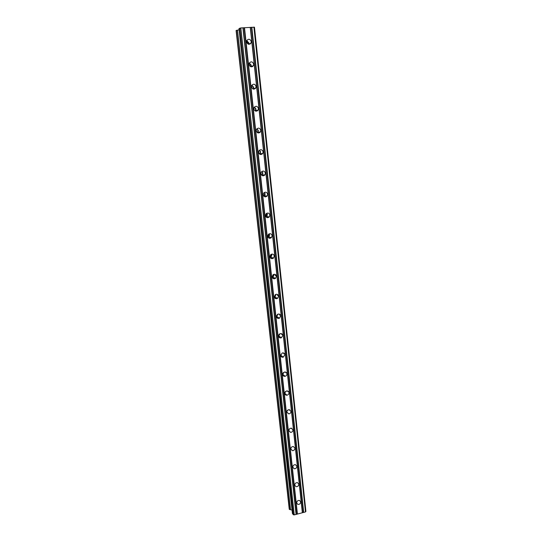 <?xml version="1.0" encoding="UTF-8"?>
<svg xmlns="http://www.w3.org/2000/svg" width="542" height="542" viewBox="0 0 542 542"><rect width="100%" height="100%" fill="white"/><g stroke="black" fill="none" stroke-linecap="round" stroke-linejoin="round"><path stroke-width="0.81" d="M296.67 502.935C296.853 501.106 297.822 500.273 299.584 500.442L300.722 501.878C300.532 503.728 299.55 504.555 297.775 504.365L296.67 502.935L297.775 504.365M294.74 485.171C294.889 483.41 295.817 482.563 297.538 482.637L298.818 484.142C298.662 485.923 297.721 486.763 295.986 486.662L294.74 485.171M292.788 467.224C292.897 465.531 293.784 464.677 295.451 464.657L296.894 466.222C296.772 467.929 295.871 468.783 294.198 468.776L292.788 467.224M290.817 449.088C290.898 447.475 291.732 446.608 293.324 446.5L294.943 448.105C294.862 449.738 294.008 450.605 292.402 450.693L290.817 449.088M288.825 430.761C288.872 429.23 289.652 428.363 291.162 428.16L292.978 429.806C292.924 431.357 292.131 432.225 290.6 432.408L288.825 430.761M286.813 412.238C286.833 410.795 287.551 409.928 288.967 409.637L290.993 411.31C290.966 412.78 290.234 413.648 288.798 413.919L286.813 412.238M284.78 393.526C284.774 392.171 285.431 391.31 286.745 390.938C287.992 390.85 288.737 391.405 288.981 392.625C288.981 394 288.31 394.861 286.975 395.213C285.756 395.287 285.017 394.725 284.78 393.526M282.721 374.61C282.7 373.343 283.29 372.489 284.496 372.056C285.844 371.859 286.664 372.415 286.955 373.736C286.969 375.023 286.366 375.877 285.139 376.29C283.812 376.473 283.005 375.911 282.721 374.61M280.648 355.491L282.226 352.991C283.676 352.666 284.564 353.221 284.902 354.644L283.283 357.151C281.854 357.449 280.973 356.893 280.648 355.491M278.547 336.162L279.943 333.73C281.481 333.276 282.443 333.818 282.829 335.349L281.393 337.795C279.875 338.222 278.927 337.68 278.547 336.162M276.42 316.63L277.646 314.272C279.259 313.683 280.289 314.204 280.736 315.844L279.469 318.215C277.87 318.777 276.86 318.249 276.42 316.63M278.148 314.069L276.447 316.813M274.279 296.88L275.35 294.611C277.023 293.879 278.114 294.381 278.615 296.128L277.504 298.412C275.844 299.116 274.767 298.601 274.279 296.88M275.98 294.32L274.977 297.016L274.36 297.287M272.104 276.915L273.039 274.74C274.767 273.866 275.912 274.354 276.474 276.19L275.505 278.392C273.791 279.232 272.66 278.737 272.104 276.915M273.764 274.36L273.94 275.018L272.985 277.192L272.267 277.551M269.916 256.732L270.722 254.645C272.49 253.636 273.683 254.103 274.306 256.041L273.466 258.148C271.711 259.123 270.526 258.649 269.916 256.732M271.501 254.191L271.779 255.065L270.953 257.152L270.18 257.585M267.694 236.319L268.398 234.327C270.194 233.189 271.434 233.636 272.118 235.662L271.386 237.681C269.598 238.785 268.365 238.331 267.694 236.319M269.191 233.805L269.598 234.896L268.879 236.895L268.094 237.396M265.451 215.689L266.061 213.778C267.883 212.518 269.164 212.945 269.902 215.059L269.272 216.99C267.457 218.216 266.183 217.782 265.451 215.689M266.827 213.209L267.396 214.51L266.772 216.421L266 216.969M263.182 194.815L263.71 192.993C265.553 191.617 266.867 192.031 267.667 194.226L267.111 196.075C265.282 197.417 263.974 196.997 263.182 194.815M264.428 192.403L265.167 193.894L264.625 195.723L263.907 196.299L264.733 193.508L264.449 192.424M260.892 173.718L261.352 171.97C263.195 170.486 264.55 170.879 265.397 173.162L264.923 174.93C263.073 176.38 261.732 175.981 260.892 173.718M261.982 171.38L262.911 173.047L261.806 175.378M258.575 152.377L258.974 150.703C260.824 149.118 262.206 149.497 263.114 151.855L262.694 153.549C260.837 155.107 259.469 154.714 258.575 152.377M259.496 150.141L260.634 151.963L259.686 154.199M256.224 130.791L256.576 129.186C258.432 127.505 259.842 127.878 260.797 130.304L260.431 131.93C258.575 133.583 257.172 133.203 256.224 130.791M256.983 128.684L258.331 130.649L257.552 132.756M253.852 108.956L254.157 107.418C256.02 105.643 257.45 106.008 258.453 108.508L258.134 110.073C256.271 111.815 254.848 111.442 253.852 108.956M254.449 107.004L256 109.091L255.384 111.042M251.454 86.869L251.718 85.392C253.581 83.536 255.031 83.888 256.081 86.463L255.804 87.967C253.947 89.796 252.497 89.43 251.454 86.869M251.894 85.101L253.642 87.289L253.182 89.064M249.029 64.532L249.259 63.109C251.115 61.171 252.592 61.524 253.69 64.159L253.439 65.609C251.583 67.52 250.113 67.161 249.029 64.532M250.912 66.808L250.919 65.846L249.32 62.987L251.258 65.236L250.932 66.815M246.569 41.93L246.779 40.555C248.629 38.543 250.126 38.889 251.264 41.599L251.048 42.994C249.191 44.979 247.701 44.627 246.569 41.93M246.766 40.589L248.846 42.926L248.636 44.288L251.048 42.994M246.725 40.677L248.548 44.268M251.969 85.128L253.283 87.723L253.209 89.071M254.598 107.072L255.628 109.355L255.438 111.069M257.165 128.779L257.945 130.744L257.619 132.79M259.659 150.249L260.228 151.902L259.747 154.233M262.084 171.462L262.497 172.817L261.847 175.405M266.793 213.23L265.973 216.935M269.083 233.853L268.026 237.294M275.058 274.374L275.14 274.821M281.759 355.979L280.986 356.338M279.455 334.028L278.642 335.207M279.902 336.751L279.218 337.144M277.565 314.319L276.42 316.176M278.019 317.307L277.402 317.72M275.56 294.489L274.272 296.847M276.108 297.639L275.546 298.08M273.473 274.476L272.165 277.253M274.157 277.748L273.635 278.215M271.312 254.266L270.092 257.403M272.172 257.633L271.684 258.134M270.146 237.294L269.205 238.223M268.087 216.719L267.233 217.688M265.987 195.913L265.248 196.895M263.846 174.87L263.229 175.838M261.671 153.589L261.176 154.517M259.449 132.058L259.069 132.932M257.186 110.29L256.915 111.09M252.538 66.002L252.423 66.652M250.153 43.482L250.086 44.051M238.975 28.679L240.817 27.933L254.455 27.188L305.905 511.431L305.485 511.926L294.259 514.9L293.344 514.758L292.423 513.477M236.095 30.515L289.252 509.256L236.244 30.413L289.421 509.487L290.465 509.629M237.396 30.21L236.244 30.413M239.09 29.83L237.389 30.169L290.478 509.744L292.03 510.029M280.275 333.615L278.541 336.121M282.348 352.95L280.634 355.22M284.381 372.09L282.728 374.102M286.359 391.039L284.821 392.781M288.29 409.806L286.935 411.249M290.153 428.404L289.069 429.494M291.894 446.886L291.278 447.482M250.438 27.364L302.497 512.59M250.255 27.33L302.355 512.759M251.488 27.296L303.391 512.353M251.82 27.236L303.696 512.4M253.907 27.1L305.485 511.926M239.808 28.13L293.344 514.758M240.817 27.933L294.259 514.9M242.918 27.805L296.067 514.426M243.107 27.832L296.21 514.256M244.157 27.764L297.111 514.019M244.496 27.703L297.416 514.067M250.35 43.374L250.397 43.841L250.37 43.367M252.816 66.395L252.762 65.9L252.829 66.388M255.174 88.17L255.248 88.658M257.552 110.202L257.592 110.71M259.936 132.492L259.889 132.004L259.95 132.485M262.287 154.003L262.206 153.569M264.584 175.29L264.51 174.903M275.248 274.448L275.377 275.688L275.234 274.442M277.538 295.546L277.382 294.408M279.523 314.157L279.631 315.166L279.543 314.164M281.745 334.604L281.644 333.696L281.725 334.59M283.784 353.797L283.696 353.005L283.798 353.804M285.83 372.808L285.756 372.124L285.844 372.821M287.809 391.046L287.87 391.629L287.795 391.039M252.796 65.887L252.843 66.368M259.916 131.997L259.964 132.465M275.261 274.455L275.397 275.695M283.73 353.018L283.812 353.824M285.79 372.137L285.864 372.835M287.822 391.053L287.89 391.649M236.332 30.393L289.503 509.521M237.342 30.216L290.417 509.615M237.471 30.135L290.559 509.798M238.968 28.665L292.423 513.518L238.961 28.672M253.439 65.609L251.014 66.666M255.804 87.967L253.365 88.773M258.134 110.073L255.682 110.636M260.431 131.93L257.965 132.255M262.694 153.549L260.221 153.643M264.923 174.93L262.436 174.795M267.111 196.075L264.625 195.723M269.272 216.99L266.772 216.421M271.386 237.681L268.879 236.895M273.466 258.148L270.953 257.152M275.505 278.392L272.985 277.192M277.504 298.412L274.977 297.016M279.469 318.215L276.928 316.623M281.393 337.795L278.845 336.013M283.283 357.151L280.729 355.186M285.139 376.29L282.714 374.251M286.975 395.213L284.767 393.207M288.798 413.919L286.799 411.974M290.6 432.408L288.811 430.551M292.402 450.693L290.803 448.932M294.198 468.776L292.782 467.129M295.986 486.662L294.733 485.131M250.336 43.38L250.39 43.848M279.509 314.15L279.618 315.159M281.616 333.682L281.711 334.583M289.814 409.752L289.862 410.233M291.806 428.275L291.847 428.654M237.389 30.169L290.478 509.744"/></g></svg>
